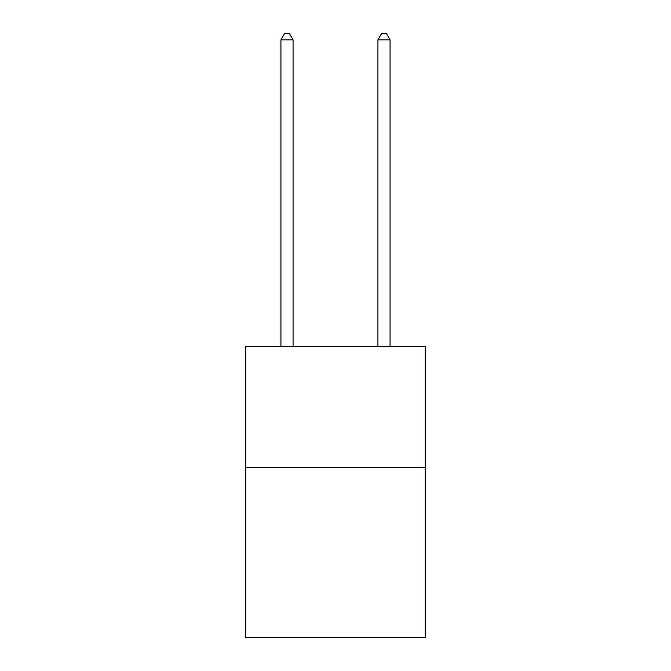 <?xml version="1.0" encoding="UTF-8"?>
<svg xmlns="http://www.w3.org/2000/svg" width="671" height="671" viewBox="0 0 671 671"><rect width="100%" height="100%" fill="white"/><g stroke="black" fill="none" stroke-linecap="round" stroke-linejoin="round"><path stroke-width="1.01" d="M425.221 467.704L425.221 637.45L245.779 637.45L245.779 346.462L425.221 346.462L425.221 467.704L245.779 467.704M293.068 346.462L293.068 39.857L280.939 39.857L280.939 346.462M280.939 39.857L284.579 33.55L289.427 33.55L293.068 39.857M390.061 346.462L390.061 39.857L377.932 39.857L377.932 346.462M377.932 39.857L381.573 33.55L386.421 33.55L390.061 39.857"/></g></svg>

